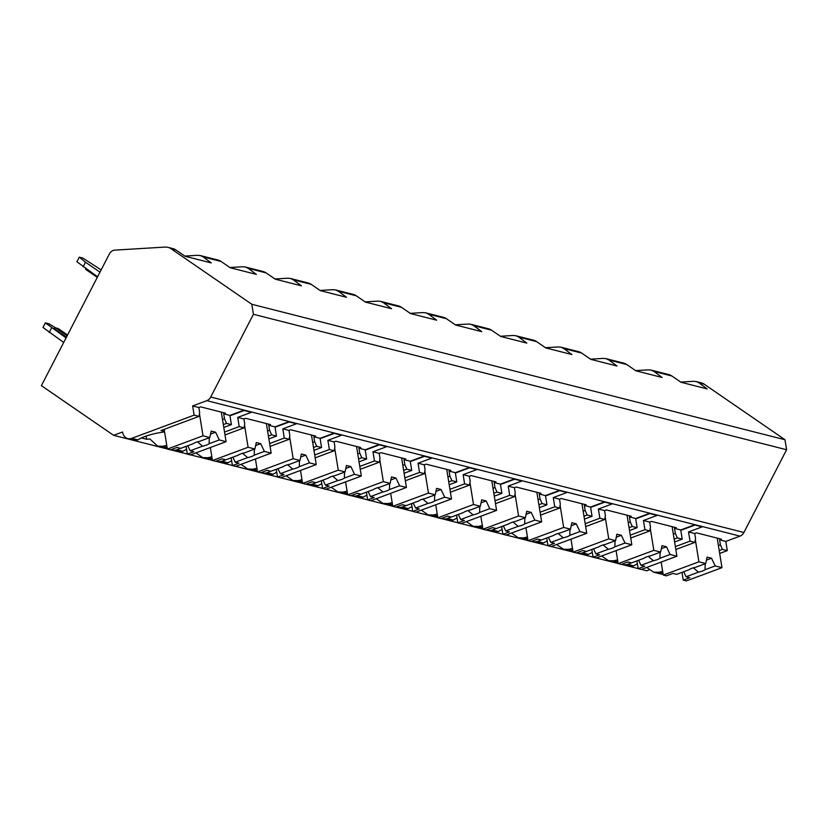 <?xml version="1.0" encoding="UTF-8"?>
<svg xmlns="http://www.w3.org/2000/svg" width="828" height="828" viewBox="0 0 828 828"><rect width="100%" height="100%" fill="white"/><g stroke="black" fill="none" stroke-linecap="round" stroke-linejoin="round"><path stroke-width="1.24" d="M719.687 553.446L727.294 550.62L725.804 541.409L740.025 536.13A7.504 5.941 -75.7 0 0 743.896 532.487L786.6 449.749L784.975 439.73L704.266 384.223A15.007 11.892 -75.7 0 0 701.181 382.815L696.617 381.667M641.4 569.416L646.792 570.782L649.017 569.954M662.99 573.318L658.85 572.262L653.551 572.158L661.023 574.052A9.75 7.731 -75.7 0 0 663.135 574.218M680.699 382.07L693.357 381.304L696.234 381.553L699.07 382.909L707.164 388.922L680.989 382.267L671.87 375.995A15.007 11.892 -75.7 0 0 668.786 374.587L651.543 370.209M784.975 439.73L251.805 304.269L171.096 248.762A15.007 11.892 -75.7 0 0 168.001 247.355A15.007 11.892 -75.7 0 0 165.062 247.086L114.699 250.128A7.504 5.941 -75.7 0 0 109.306 254.082L41.4 385.662L113.622 435.321L122.534 432.009A9.75 7.731 -75.7 0 0 127.854 438.592A9.75 7.731 -75.7 0 0 131.745 438.343L194.125 415.149L192.634 405.948L206.855 400.659A7.504 5.941 -75.7 0 0 210.726 397.026L253.43 314.278L251.805 304.269M184.81 256.08L197.457 255.314L200.335 255.562L203.181 256.918L211.264 262.921L185.089 256.266L175.971 250.004A15.007 11.892 -75.7 0 0 172.886 248.597L168.001 247.355M229.884 267.527L242.542 266.761L245.419 267.009L248.255 268.365L256.349 274.378L230.174 267.723L221.055 261.451A15.007 11.892 -75.7 0 0 217.971 260.054L200.718 255.666M274.968 278.984L287.616 278.218L290.493 278.467L293.34 279.823L301.433 285.826L275.248 279.181L266.14 272.909A15.007 11.892 -75.7 0 0 263.056 271.501L245.802 267.123M320.053 290.442L332.701 289.676L335.578 289.924L338.424 291.28L346.518 297.283L320.332 290.628L311.214 284.366A15.007 11.892 -75.7 0 0 308.13 282.959L290.887 278.581M365.127 301.889L377.785 301.123L380.663 301.371L383.499 302.727L391.592 308.74L365.417 302.085L356.299 295.813A15.007 11.892 -75.7 0 0 353.214 294.416L335.971 290.028M410.212 313.346L422.87 312.58L425.737 312.829L428.583 314.185L436.677 320.198L410.502 313.543L401.383 307.271A15.007 11.892 -75.7 0 0 398.299 305.863L381.046 301.485M455.296 324.804L467.944 324.038L470.821 324.286L473.668 325.642L481.761 331.645L455.576 325L446.468 318.728A15.007 11.892 -75.7 0 0 443.373 317.321L426.13 312.943M500.381 336.251L513.029 335.495L515.906 335.733L518.752 337.089L526.836 343.102L500.661 336.447L491.542 330.186A15.007 11.892 -75.7 0 0 488.458 328.778L471.215 324.39M545.455 347.708L558.113 346.942L560.991 347.191L563.827 348.547L571.92 354.56L545.745 347.905L536.627 341.633A15.007 11.892 -75.7 0 0 533.542 340.225L516.289 335.847M590.54 359.166L603.188 358.4L606.065 358.648L608.911 360.004L617.005 366.007L590.819 359.362L581.711 353.09A15.007 11.892 -75.7 0 0 578.627 351.683L561.374 347.305M635.625 370.613L648.272 369.857L651.15 370.095L653.996 371.451L662.09 377.464L635.904 370.809L626.786 364.548A15.007 11.892 -75.7 0 0 623.701 363.14L606.458 358.752M786.6 449.749L253.43 314.278M674.603 541.988L682.22 539.163L680.73 529.961L694.392 524.88L702.196 526.867L688.534 531.938L694.744 533.522L696.524 532.859L721.374 539.173L719.594 539.835L725.804 541.409M680.73 529.961L674.51 528.378L676.3 527.715L651.45 521.402L649.669 522.064L643.449 520.491L657.121 515.409L649.307 513.422L635.645 518.504L629.435 516.92L631.215 516.258L606.365 509.944L604.585 510.607L598.375 509.034L612.037 503.952L604.223 501.975L590.561 507.046L584.351 505.473L586.131 504.811L561.28 498.497L559.5 499.16L553.29 497.576L566.952 492.505L559.148 490.518L545.476 495.599L539.266 494.016L541.046 493.353L516.206 487.04L514.416 487.702L508.206 486.129L521.868 481.047L514.064 479.06L500.402 484.142L494.181 482.558L495.972 481.896L471.122 475.582L469.341 476.245L463.121 474.672L476.793 469.59L468.979 467.613L455.317 472.684L449.107 471.111L450.887 470.449L426.037 464.135L424.257 464.798L418.047 463.214L431.709 458.143L423.905 456.156L410.233 461.237L404.023 459.654L405.803 458.991L380.952 452.678L379.172 453.34L372.962 451.767L386.624 446.685L378.82 444.698L365.158 449.78L358.938 448.196L360.729 447.534L335.878 441.22L334.098 441.883L327.878 440.31L341.55 435.228L333.736 433.241L320.074 438.322L313.864 436.749L315.644 436.087L290.794 429.773L289.013 430.436L282.803 428.852L296.465 423.781L288.651 421.794L274.989 426.875L268.779 425.292L270.559 424.629L245.709 418.316L243.929 418.978L237.719 417.405L251.381 412.323L243.577 410.336L229.905 415.418L223.695 413.834L225.475 413.172L200.635 406.858L198.844 407.521L192.634 405.948M617.905 561.86L613.765 560.804L608.466 560.701L615.939 562.595A9.75 7.731 -75.7 0 0 618.05 562.761M127.854 438.592L135.326 440.486L137.81 439.885L131.745 438.343M653.551 572.158L646.74 567.428M167.09 447.317L162.95 446.271L157.651 446.157L149.92 438.964A28.514 8.352 170.8 0 1 146.628 439.244L146.111 436.066M157.651 446.157L165.124 448.062A9.75 7.731 -75.7 0 0 167.235 448.217M171.489 449.469A9.75 7.731 -75.7 0 0 172.928 450.039L180.4 451.943L182.895 451.332L176.83 449.79L193.121 443.746A9.004 2.639 170.8 0 1 195.801 442.38A9.004 2.639 170.8 0 1 199.672 441.314L209.826 437.536L203.015 435.807L167.37 449.066L170.475 449.852L177.016 447.42L180.711 448.362M172.928 450.039A9.75 7.731 -75.7 0 0 176.83 449.79M212.175 458.774L208.035 457.718L202.736 457.615L195.925 452.885M202.736 457.615L210.208 459.509A9.75 7.731 -75.7 0 0 212.32 459.675M216.574 460.927A9.75 7.731 -75.7 0 0 218.012 461.496L225.485 463.39L227.969 462.79L221.904 461.248L238.205 455.203A9.004 2.639 170.8 0 1 240.886 453.837A9.004 2.639 170.8 0 1 244.757 452.771L254.91 448.993L248.1 447.265L212.454 460.513L215.559 461.299L222.09 458.878L225.796 459.819M218.012 461.496A9.75 7.731 -75.7 0 0 221.904 461.248M257.249 470.232L253.109 469.176L247.81 469.062L241.01 464.342M247.81 469.062L255.283 470.966A9.75 7.731 -75.7 0 0 257.394 471.132M261.648 472.384A9.75 7.731 -75.7 0 0 263.097 472.954L270.57 474.848L273.054 474.247L266.989 472.705L283.29 466.661A9.004 2.639 170.8 0 1 285.971 465.284A9.004 2.639 170.8 0 1 289.841 464.218L299.984 460.451L293.184 458.722L257.529 471.97L260.644 472.757L267.175 470.325L270.88 471.267M263.097 472.954A9.75 7.731 -75.7 0 0 266.989 472.705M302.334 481.679L298.194 480.633L292.895 480.519L286.095 475.789M292.895 480.519L300.367 482.424A9.75 7.731 -75.7 0 0 302.479 482.579M306.733 483.831A9.75 7.731 -75.7 0 0 308.182 484.401L315.654 486.305L318.138 485.694L312.073 484.152L328.364 478.108A9.004 2.639 170.8 0 1 331.045 476.742A9.004 2.639 170.8 0 1 334.916 475.676L345.069 471.908L338.259 470.169L302.613 483.428L305.718 484.214L312.259 481.782L315.954 482.724M308.182 484.401A9.75 7.731 -75.7 0 0 312.073 484.152M347.418 493.136L343.278 492.08L337.979 491.977L331.169 487.247M337.979 491.977L345.452 493.871A9.75 7.731 -75.7 0 0 347.563 494.037M351.817 495.289A9.75 7.731 -75.7 0 0 353.256 495.858L360.729 497.752L363.223 497.152L357.147 495.61L361.018 494.171M353.256 495.858A9.75 7.731 -75.7 0 0 357.147 495.61M392.493 504.594L388.353 503.538L383.064 503.424L376.254 498.704M383.064 503.424L390.537 505.328A9.75 7.731 -75.7 0 0 392.638 505.494M396.902 506.746A9.75 7.731 -75.7 0 0 398.34 507.316L405.813 509.21L408.297 508.609L402.232 507.067L406.103 505.629M398.34 507.316A9.75 7.731 -75.7 0 0 402.232 507.067M437.577 516.041L433.437 514.995L428.138 514.881L421.338 510.151M428.138 514.881L435.611 516.786A9.75 7.731 -75.7 0 0 437.722 516.941M441.976 518.193A9.75 7.731 -75.7 0 0 443.425 518.763L450.898 520.667L453.382 520.056L447.317 518.514L463.608 512.47A9.004 2.639 170.8 0 1 466.288 511.104A9.004 2.639 170.8 0 1 470.169 510.038L480.312 506.27L473.512 504.531L437.857 517.79L440.962 518.576L447.503 516.144L451.208 517.086M443.425 518.763A9.75 7.731 -75.7 0 0 447.317 518.514M482.662 527.498L478.522 526.442L473.223 526.339L466.412 521.609M473.223 526.339L480.695 528.233A9.75 7.731 -75.7 0 0 482.807 528.399M487.061 529.651A9.75 7.731 -75.7 0 0 488.499 530.22L495.972 532.114L498.466 531.514L492.401 529.972L508.692 523.927A9.004 2.639 170.8 0 1 511.373 522.561A9.004 2.639 170.8 0 1 515.244 521.495L525.397 517.717L518.587 515.989L482.941 529.237L486.046 530.034L492.588 527.602L496.282 528.543M488.499 530.22A9.75 7.731 -75.7 0 0 492.401 529.972M527.746 538.956L523.606 537.9L518.307 537.796L511.497 533.066M518.307 537.796L525.78 539.69A9.75 7.731 -75.7 0 0 527.891 539.856M532.145 541.108A9.75 7.731 -75.7 0 0 533.584 541.678L541.057 543.572L543.541 542.971L537.475 541.429L553.777 535.385A9.004 2.639 170.8 0 1 556.457 534.008A9.004 2.639 170.8 0 1 560.328 532.942L570.482 529.175L563.671 527.446L528.026 540.694L531.131 541.481L537.662 539.049L541.367 539.991M533.584 541.678A9.75 7.731 -75.7 0 0 537.475 541.429M572.821 550.403L568.681 549.357L563.382 549.243L556.582 544.514M563.382 549.243L570.854 551.148A9.75 7.731 -75.7 0 0 572.966 551.303M577.23 552.555A9.75 7.731 -75.7 0 0 578.668 553.125L586.141 555.029L588.625 554.418L582.56 552.876L598.861 546.832A9.004 2.639 170.8 0 1 601.542 545.466A9.004 2.639 170.8 0 1 605.413 544.4L615.556 540.632L608.756 538.893L573.1 552.152L576.216 552.938L582.746 550.506L586.452 551.448M578.668 553.125A9.75 7.731 -75.7 0 0 582.56 552.876M608.466 560.701L601.666 555.971M622.304 564.013A9.75 7.731 -75.7 0 0 623.753 564.582L631.226 566.476L633.71 565.876L627.645 564.334L643.936 558.289A9.004 2.639 170.8 0 1 646.616 556.923A9.004 2.639 170.8 0 1 650.487 555.857L660.64 552.079L653.83 550.351L618.185 563.599L621.29 564.396L627.831 561.964L631.526 562.905M623.753 564.582A9.75 7.731 -75.7 0 0 627.645 564.334M164.596 431.947A28.514 8.352 170.8 0 0 137.81 439.885M637.353 563.92L637.384 563.93A28.514 8.352 170.8 0 0 633.71 565.876M638.14 568.588L621.435 564.344M618.174 563.506L596.315 557.958M593.055 557.13L576.35 552.887M573.09 552.059L551.241 546.501M547.981 545.673L531.265 541.429M528.005 540.601L506.156 535.054M502.896 534.226L486.191 529.982M482.931 529.144L461.072 523.596M457.812 522.768L441.107 518.525M437.846 517.697L415.987 512.139M412.727 511.311L396.022 507.067M392.762 506.239L370.913 500.692M367.653 499.864L350.937 495.61M347.677 494.782L325.828 489.234M322.568 488.406L305.863 484.163M302.603 483.335L280.744 477.777M277.483 476.949L260.779 472.705M257.518 471.877L235.669 466.33M232.409 465.502L215.694 461.248M212.434 460.42L190.585 454.872M187.325 454.044L170.62 449.801M167.359 448.973L113.622 435.321M141.453 437.929L146.628 439.244M231.623 460.834L231.654 460.844A28.514 8.352 170.8 0 0 227.969 462.79M273.054 474.247A28.514 8.352 170.8 0 1 276.728 472.281L276.728 472.302M366.866 495.196L366.897 495.206A28.514 8.352 170.8 0 0 363.223 497.152M502.11 529.558L502.141 529.568A28.514 8.352 170.8 0 0 498.466 531.514M543.541 542.971A28.514 8.352 170.8 0 1 547.215 541.005L547.225 541.026M680.782 530.313L695.002 525.035M675.348 546.604L690.024 541.15L688.534 531.938M164.513 431.419L160.984 430.529L199.01 416.391L199.651 412.479L198.844 407.521M199.01 416.391L194.125 415.149M719.594 539.835L720.401 544.793L722.42 549.378L719.221 550.568M727.294 550.62L722.42 549.378M223.788 427.455L231.395 424.619L229.905 415.418M231.395 424.619L226.52 423.387L223.322 424.567M223.695 413.834L224.502 418.792L226.52 423.387M224.999 434.938L244.084 427.848L239.209 426.606L237.719 417.405M244.084 427.848L244.736 423.936L243.929 418.978M268.872 438.902L276.48 436.077L274.989 426.875M276.48 436.077L271.594 434.835L268.407 436.025M268.779 425.292L269.576 430.249L271.594 434.835M270.083 446.395L289.169 439.306L284.294 438.064L282.803 428.852M289.169 439.306L289.81 435.393L289.013 430.436M313.957 450.36L321.564 447.534L320.074 438.322M321.564 447.534L316.679 446.292L313.491 447.482M313.864 436.749L314.661 441.707L316.679 446.292M315.168 457.853L334.253 450.753L329.368 449.511L327.878 440.31M334.253 450.753L334.895 446.841L334.098 441.883M359.031 461.817L366.638 458.981L365.158 449.78M366.638 458.981L361.764 457.749L358.565 458.929M358.938 448.196L359.745 453.154L361.764 457.749M360.242 469.3L379.338 462.21L374.453 460.968L372.962 451.767M379.338 462.21L379.98 458.298L379.172 453.34M404.116 473.264L411.723 470.439L410.233 461.237M411.723 470.439L406.848 469.197L403.65 470.387M404.023 459.654L404.83 464.611L406.848 469.197M405.327 480.757L424.412 473.668L419.537 472.426L418.047 463.214M424.412 473.668L425.054 469.755L424.257 464.798M449.2 484.722L456.808 481.896L455.317 472.684M456.808 481.896L451.922 480.654L448.735 481.844M449.107 471.111L449.904 476.069L451.922 480.654M450.411 492.215L469.497 485.115L464.611 483.873L463.121 474.672M469.497 485.115L470.138 481.203L469.341 476.245M494.275 496.179L501.892 493.343L500.402 484.142M501.892 493.343L497.007 492.111L493.809 493.291M494.181 482.558L494.989 487.516L497.007 492.111M495.496 503.662L514.581 496.572L509.696 495.33L508.206 486.129M514.581 496.572L515.223 492.66L514.416 487.702M539.359 507.626L546.966 504.801L545.476 495.599M546.966 504.801L542.092 503.559L538.893 504.749M539.266 494.016L540.073 498.974L542.092 503.559M540.57 515.119L559.656 508.03L554.781 506.788L553.29 497.576M559.656 508.03L560.308 504.117L559.5 499.16M584.444 519.084L592.051 516.258L590.561 507.046M592.051 516.258L587.166 515.016L583.978 516.206M584.351 505.473L585.148 510.431L587.166 515.016M585.655 526.577L604.74 519.477L599.865 518.235L598.375 509.034M604.74 519.477L605.382 515.565L604.585 510.607M629.528 530.541L637.136 527.705L635.645 518.504M637.136 527.705L632.25 526.473L629.063 527.653M629.435 516.92L630.232 521.878L632.25 526.473M630.739 538.024L649.825 530.934L644.94 529.692L643.449 520.491M649.825 530.934L650.466 527.022L649.669 522.064M682.22 539.163L677.335 537.921L674.137 539.111M674.51 528.378L675.317 533.335L677.335 537.921M675.814 549.481L694.909 542.392L695.551 538.479L694.744 533.522M694.909 542.392L690.024 541.15M224.502 418.792L222.504 419.537M658.85 572.262A28.514 8.352 170.8 0 0 662.659 571.299M162.95 446.271A28.514 8.352 170.8 0 0 166.759 445.309M224.533 432.061L239.209 426.606M186.569 449.366A28.514 8.352 170.8 0 0 182.895 451.332M208.035 457.718A28.514 8.352 170.8 0 0 211.844 456.756M269.618 443.518L284.294 438.064M253.109 469.176A28.514 8.352 170.8 0 0 256.928 468.213M314.702 454.965L329.368 449.511M298.194 480.633A28.514 8.352 170.8 0 0 302.003 479.671M359.776 466.423L374.453 460.968M321.813 483.728A28.514 8.352 170.8 0 0 318.138 485.694M343.278 492.08A28.514 8.352 170.8 0 0 347.087 491.118M404.861 477.88L419.537 472.426M388.353 503.538A28.514 8.352 170.8 0 0 392.172 502.575M449.946 489.327L464.611 483.873M411.971 506.643A28.514 8.352 170.8 0 0 408.297 508.609M433.437 514.995A28.514 8.352 170.8 0 0 437.256 514.033M495.03 500.785L509.696 495.33M457.056 518.09A28.514 8.352 170.8 0 0 453.382 520.056M478.522 526.442A28.514 8.352 170.8 0 0 482.331 525.48M540.104 512.242L554.781 506.788M523.606 537.9A28.514 8.352 170.8 0 0 527.415 536.937M585.189 523.689L599.865 518.235M568.681 549.357A28.514 8.352 170.8 0 0 572.5 548.395M630.274 535.147L644.94 529.692M592.299 552.452A28.514 8.352 170.8 0 0 588.625 554.418M613.765 560.804A28.514 8.352 170.8 0 0 617.574 559.842M164.182 429.339L167.37 449.066M186.083 446.364L187.335 454.137L190.44 454.924L226.096 441.676L219.285 439.947L215.622 432.226L210.55 434.11M187.335 454.137L193.876 451.705L190.171 450.763L202.581 446.157A9.004 2.639 170.8 0 0 206.451 445.081A9.004 2.639 170.8 0 0 209.132 443.715L219.285 439.947M190.171 450.763L187.79 445.733M197.447 441.841L202.581 446.157M209.132 443.715L209.298 437.733M215.622 432.226L211.192 431.098L209.826 437.536M199.444 413.731L203.015 435.807M221.304 412.116L226.096 441.676M720.401 544.793L718.404 545.528M661.168 562.067L663.269 575.056L666.374 575.843L672.905 573.421L676.611 574.353L689.02 569.747A9.004 2.639 170.8 0 1 691.701 568.381A9.004 2.639 170.8 0 1 695.572 567.304L705.725 563.537L698.915 561.808L663.269 575.056M681.982 572.365L683.235 580.128L686.34 580.914L721.985 567.666L715.185 565.938L711.521 558.217L706.45 560.111M683.235 580.128L689.776 577.696L686.07 576.764L698.48 572.148A9.004 2.639 170.8 0 0 702.351 571.082A9.004 2.639 170.8 0 0 705.032 569.716L715.185 565.938M686.07 576.764L683.69 571.724M693.346 567.842L698.48 572.148M705.032 569.716L705.197 563.733M711.521 558.217L707.091 557.089L705.725 563.537M695.344 539.732L698.915 561.808M717.203 538.107L721.985 567.666M229.967 415.78L244.188 410.491M269.576 430.249L267.589 430.984M210.353 447.524L212.454 460.513M231.157 457.822L232.42 465.584L235.525 466.381L271.17 453.123L264.37 451.395L260.706 443.673L255.635 445.567M232.42 465.584L238.95 463.162L235.255 462.221L247.665 457.605A9.004 2.639 170.8 0 0 251.536 456.538A9.004 2.639 170.8 0 0 254.217 455.172L264.37 451.395M235.255 462.221L232.865 457.191M242.532 453.299L247.665 457.605M254.217 455.172L254.382 449.19M260.706 443.673L256.276 442.556L254.91 448.993M244.529 425.188L248.1 447.265M266.388 423.574L271.17 453.123M275.051 427.227L289.262 421.949M314.661 441.707L312.673 442.442M255.428 458.981L257.529 471.97M276.241 469.279L277.504 477.042L280.609 477.828L316.255 464.58L309.444 462.852L305.791 455.131L300.719 457.015M277.504 477.042L284.035 474.61L280.33 473.668L292.739 469.062A9.004 2.639 170.8 0 0 296.61 467.996A9.004 2.639 170.8 0 0 299.291 466.63L309.444 462.852M280.33 473.668L277.949 468.638M287.616 464.756L292.739 469.062M299.291 466.63L299.467 460.647M305.791 455.131L301.351 454.003L299.984 460.451M289.603 436.646L293.184 458.722M311.473 435.021L316.255 464.58M320.125 438.685L334.346 433.396M359.745 453.154L357.748 453.899M300.512 470.428L302.613 483.428M321.326 480.726L322.578 488.499L325.683 489.286L361.339 476.038L354.529 474.309L350.875 466.588L345.793 468.472M322.578 488.499L329.12 486.067L325.414 485.125L337.824 480.519A9.004 2.639 170.8 0 0 341.695 479.453A9.004 2.639 170.8 0 0 344.376 478.077L354.529 474.309M325.414 485.125L323.034 480.095M332.701 476.203L337.824 480.519M344.376 478.077L344.551 472.095M350.875 466.588L346.435 465.46L345.069 471.908M334.688 448.093L338.259 470.169M356.547 446.478L361.339 476.038M365.21 450.142L379.431 444.853M404.83 464.611L402.832 465.357M345.597 481.886L347.698 494.875L350.803 495.661L357.334 493.24L361.039 494.181L373.449 489.565A9.004 2.639 170.8 0 1 376.129 488.199A9.004 2.639 170.8 0 1 380 487.133L390.154 483.355L383.343 481.627L347.698 494.875M366.411 492.184L367.663 499.946L370.768 500.743L406.413 487.485L399.613 485.757L395.95 478.046L390.878 479.929M367.663 499.946L374.204 497.524L370.499 496.583L382.909 491.967A9.004 2.639 170.8 0 0 386.779 490.9A9.004 2.639 170.8 0 0 389.46 489.534L399.613 485.757M370.499 496.583L368.118 491.553M377.775 487.661L382.909 491.967M389.46 489.534L389.626 483.552M395.95 478.046L391.52 476.918L390.154 483.355M379.773 459.55L383.343 481.627M401.632 457.936L406.413 487.485M410.295 461.589L424.516 456.311M449.904 476.069L447.917 476.804M390.671 493.343L392.782 506.332L395.887 507.119L402.418 504.687L406.124 505.629L418.533 501.023A9.004 2.639 170.8 0 1 421.214 499.646A9.004 2.639 170.8 0 1 425.085 498.58L435.238 494.813L428.428 493.084L392.782 506.332M411.485 503.641L412.748 511.404L415.853 512.19L451.498 498.942L444.688 497.214L441.034 489.493L435.963 491.377M412.748 511.404L419.279 508.972L415.584 508.04L427.993 503.424A9.004 2.639 170.8 0 0 431.864 502.358A9.004 2.639 170.8 0 0 434.545 500.992L444.688 497.214M415.584 508.04L413.193 503M422.86 499.118L427.993 503.424M434.545 500.992L434.71 495.009M441.034 489.493L436.594 488.365L435.238 494.813M424.857 471.008L428.428 493.084M446.716 469.383L451.498 498.942M455.379 473.047L469.59 467.758M494.989 487.516L493.002 488.261M435.756 504.79L437.857 517.79M456.57 515.088L457.832 522.861L460.937 523.648L496.583 510.4L489.772 508.671L486.119 500.95L481.037 502.834M457.832 522.861L464.363 520.429L460.658 519.487L473.067 514.881A9.004 2.639 170.8 0 0 476.938 513.815A9.004 2.639 170.8 0 0 479.619 512.439L489.772 508.671M460.658 519.487L458.277 514.457M467.944 510.565L473.067 514.881M479.619 512.439L479.795 506.457M486.119 500.95L481.679 499.822L480.312 506.27M469.931 482.455L473.512 504.531M491.801 480.84L496.583 510.4M500.454 484.504L514.674 479.215M540.073 498.974L538.076 499.719M480.84 516.248L482.941 529.237M501.654 526.546L502.906 534.308L506.011 535.105L541.667 521.857L534.857 520.119L531.203 512.408L526.122 514.291M502.906 534.308L509.448 531.886L505.742 530.945L518.152 526.329A9.004 2.639 170.8 0 0 522.023 525.262A9.004 2.639 170.8 0 0 524.704 523.896L534.857 520.119M505.742 530.945L503.362 525.915M513.018 522.023L518.152 526.329M524.704 523.896L524.869 517.914M531.203 512.408L526.763 511.28L525.397 517.717M515.016 493.912L518.587 515.989M536.875 492.298L541.667 521.857M545.538 495.951L559.759 490.673M585.148 510.431L583.16 511.166M525.925 527.705L528.026 540.694M546.739 538.003L547.991 545.766L551.096 546.552L586.741 533.304L579.942 531.576L576.278 523.855L571.206 525.739M547.991 545.766L554.522 543.334L550.827 542.402L563.237 537.786A9.004 2.639 170.8 0 0 567.108 536.72A9.004 2.639 170.8 0 0 569.788 535.354L579.942 531.576M550.827 542.402L548.436 537.362M558.103 533.48L563.237 537.786M569.788 535.354L569.954 529.371M576.278 523.855L571.848 522.727L570.482 529.175M560.101 505.37L563.671 527.446M581.96 503.745L586.741 533.304M590.623 507.409L604.833 502.13M630.232 521.878L628.245 522.623M570.999 539.163L573.1 552.152M591.813 549.45L593.076 557.223L596.181 558.01L631.826 544.762L625.016 543.033L621.362 535.312L616.291 537.196M593.076 557.223L599.607 554.791L595.901 553.849L608.311 549.243A9.004 2.639 170.8 0 0 612.182 548.177A9.004 2.639 170.8 0 0 614.873 546.801L625.016 543.033M595.901 553.849L593.521 548.819M603.188 544.928L608.311 549.243M614.873 546.801L615.038 540.819M621.362 535.312L616.922 534.184L615.556 540.632M605.175 516.817L608.756 538.893M627.044 515.202L631.826 544.762M635.697 518.866L649.918 513.577M675.317 533.335L673.33 534.081M616.084 550.61L618.185 563.599M636.898 560.908L638.15 568.67L641.265 569.467L676.911 556.219L670.1 554.481L666.447 546.77L661.365 548.654M638.15 568.67L644.691 566.249L640.986 565.307L653.395 560.691A9.004 2.639 170.8 0 0 657.266 559.625A9.004 2.639 170.8 0 0 659.947 558.258L670.1 554.481M640.986 565.307L638.605 560.277M648.272 556.385L653.395 560.691M659.947 558.258L660.123 552.276M666.447 546.77L662.007 545.642L660.64 552.079M650.259 528.274L653.83 550.351M672.119 526.66L676.911 556.219M63.694 342.461L42.984 327.453L45.354 322.858L66.064 337.865M49.225 332.514L51.595 327.919M45.354 322.858L48.904 323.758L55.735 327.919M67.554 334.988L58.157 328.53L55.497 327.857L53.82 328.478L66.437 337.162M97.6 276.769L76.89 261.762L79.26 257.166L82.81 258.067L101.14 269.907M79.26 257.166L85.501 262.228L83.131 266.823M99.971 272.174L85.501 262.228M97.29 277.38L85.677 269.39L85.522 268.469M55.497 327.857L67.109 335.847M704.266 384.223L699.07 382.909M175.971 250.004L171.096 248.762M221.055 261.451L203.181 256.918M266.14 272.909L248.255 268.365M311.214 284.366L293.34 279.823M356.299 295.813L338.424 291.28M401.383 307.271L383.499 302.727M446.468 318.728L428.583 314.185M491.542 330.186L473.668 325.642M536.627 341.633L518.752 337.089M581.711 353.09L563.827 348.547M626.786 364.548L608.911 360.004M671.87 375.995L653.996 371.451M743.896 532.487L210.726 397.026M740.025 536.13L206.855 400.659"/></g></svg>
